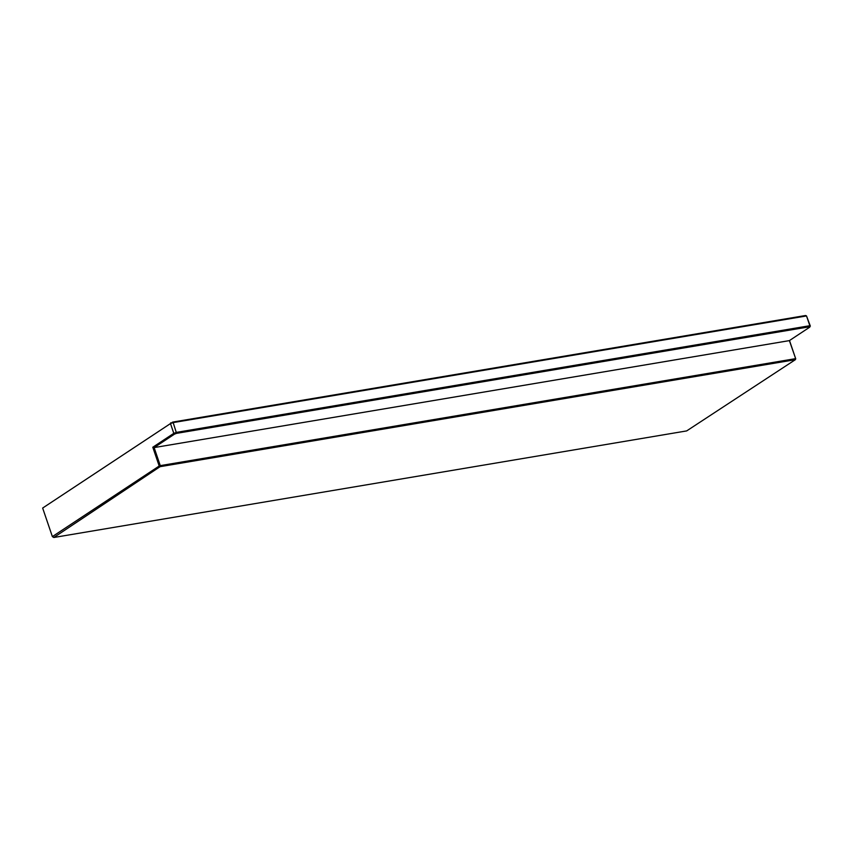 <?xml version="1.0" encoding="UTF-8"?>
<svg xmlns="http://www.w3.org/2000/svg" width="853" height="853" viewBox="0 0 853 853"><rect width="100%" height="100%" fill="white"/><g stroke="black" fill="none" stroke-linecap="round" stroke-linejoin="round"><path stroke-width="1.28" d="M42.65 508.057L172.732 422.086L805.563 315.514L806.511 315.941L173.159 422.598L176.571 433.356L174.524 434.113L173.809 433.345L170.483 423.578L42.65 508.057L52.374 536.612L159.191 466.026L152.794 447.239L173.809 433.345L176.486 432.364L809.838 325.707L806.511 315.941L810.35 326.155L809.401 326.795L809.838 325.707L810.35 326.155M172.732 422.086L173.159 422.598L170.483 423.578L170.685 422.832M53.44 537.145L52.374 536.612L53.835 537.486L686.665 430.914L795.348 359.689L160.087 466.676L53.835 537.486M789.505 340.539L795.732 358.836L789.388 340.614L154.126 447.59L160.268 465.631L159.191 466.026L160.087 466.676L160.268 465.631L795.529 358.655L795.348 359.689L795.732 358.836M174.524 434.113L154.126 447.59L152.794 447.239M809.401 326.795L176.571 433.356M789.388 340.614L809.785 327.136"/></g></svg>
